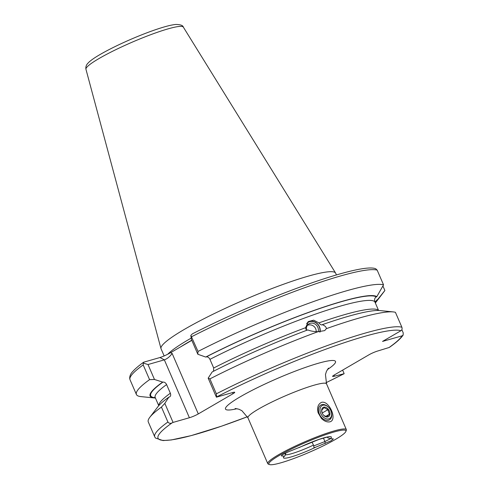 <?xml version="1.0" encoding="UTF-8"?>
<svg xmlns="http://www.w3.org/2000/svg" width="489" height="489" viewBox="0 0 489 489"><rect width="100%" height="100%" fill="white"/><g stroke="black" fill="none" stroke-linecap="round" stroke-linejoin="round"><path stroke-width="0.73" d="M311.939 442.038L313.883 445.858C313.449 447.392 314.097 447.826 315.815 447.16L331.249 440.717L333.351 438.902L330.368 438.694L327.703 437.808L327.294 437.025M285.478 453.126L285.747 453.908L284.121 453.804M328.871 436.714L329.256 436.866C330.399 436.237 326.994 437.087 319.036 439.409L289.085 451.543C283.29 454.049 280.802 455.528 281.633 455.968L281.358 455.717M285.747 453.908L284.806 456.029M315.815 447.16A26.113 3.258 156.6 0 1 290.979 456.977A26.113 3.258 156.6 0 1 284.439 456.145L281.633 455.968L281.945 455.125M333.785 432.062A41.95 5.226 156.6 0 0 288.968 450.253A41.95 5.226 156.6 0 0 269.47 464.55A41.95 5.226 156.6 0 0 309.476 452.215A41.95 5.226 156.6 0 0 345.857 431.494A41.95 5.226 156.6 0 0 333.785 432.062M321.585 402.319C323.547 401.872 325.478 402.563 327.379 404.391C332.587 409.366 335.643 420.253 330.02 421.811C327.153 422.374 324.286 421.243 321.414 418.419L318.131 412.808C316.909 407.539 318.058 404.042 321.585 402.319M345.857 431.494L346.304 430.387A42.806 5.336 156.6 0 0 346.353 429.642A42.806 5.336 156.6 0 0 333.987 430.968A42.806 5.336 156.6 0 0 290.466 448.425A42.806 5.336 156.6 0 0 267.776 463.639A42.806 5.336 156.6 0 0 268.357 464.122L269.47 464.55M155.435 398.034A123.955 15.452 -23.4 0 1 154.163 397.948L140.869 396.597A135.911 16.944 -23.4 0 1 136.419 394.507A135.911 16.944 -23.4 0 1 149.567 379.641L143.191 364.916L143.265 363.082L148.014 364.531L154.481 379.482L162.861 382.141C164.359 381.891 165.606 382.698 166.602 384.574L170.349 393.229C171.016 395.198 170.667 396.469 169.304 397.031L168.833 397.166L164.824 403.376L173.063 422.417L189.396 417.74L164.347 359.855C167.317 358.743 169.915 356.603 172.128 353.449L198.296 413.92A6.846 0.856 -23.4 0 1 189.396 417.74M169.848 396.768L169.304 397.031M173.063 422.417L172.049 422.893C170.386 423.706 169.005 423.419 167.904 422.019A135.911 16.944 -23.4 0 0 154.756 436.885L148.295 421.964A135.911 16.944 -23.4 0 1 149.823 417.288L157.935 406.671A123.955 15.452 -23.4 0 1 168.833 397.166M149.823 417.288A135.911 16.944 -23.4 0 1 161.449 407.099L164.824 403.376M167.904 422.019L161.449 407.099M208.167 378.15L209.897 378.896L216.358 393.822L216.639 396.94L216.407 397.19L208.167 378.15L212.177 371.94A123.955 15.452 -23.4 0 1 307.807 329.898C310.246 330.992 313.614 331.597 317.923 331.713L324.665 330.625L326.389 328.651C326.304 327.031 324.928 325.698 322.275 324.672L322.031 324.855C321.291 325.179 320.24 324.525 318.871 322.893L313.694 320.161L308.418 321.524L305.576 327.697C305.906 329.708 306.566 330.503 307.563 330.087M318.871 322.893A119.854 14.939 -23.4 0 1 378.541 310.374L374.794 301.719C374.238 299.451 374.727 297.862 376.267 296.957L376.817 296.64L383.547 284.861L377.172 270.136L375.748 268.773C360.625 262.135 261.554 298.388 192.348 333.877L190.832 335.399L198.014 351.444A135.911 16.944 -23.4 0 1 383.547 284.861M213.491 371.267L213.693 368.003L209.946 359.348C208.95 357.471 207.703 356.664 206.205 356.915L205.728 357.049A123.955 15.452 -23.4 0 1 376.817 296.64M322.275 324.672A123.955 15.452 -23.4 0 1 380.014 310.57L393.309 311.921A135.911 16.944 -23.4 0 1 395.424 312.318L401.885 327.239C402.337 328.889 402.013 330.051 400.907 330.735L382.545 341.42L402.111 335.821A133.338 16.62 -23.4 0 1 389.073 347.514L389.69 347.172C396.402 342.459 400.882 338.425 403.132 335.069L402.111 335.821M326.389 328.651A135.911 16.944 -23.4 0 1 393.309 311.921M209.897 378.896A135.911 16.944 -23.4 0 1 317.923 331.713M382.924 285.973L384.886 290.497A135.911 16.944 -23.4 0 1 384.354 291.23L376.237 301.847A123.955 15.452 -23.4 0 1 375.326 302.948M384.886 290.497L377.539 299.659A123.955 15.452 -23.4 0 1 376.237 301.847M377.539 299.659L375.1 301.707M401.842 329.69L403.223 332.875L403.132 335.069M143.265 363.082L143.888 362.129L143.503 362.306C138.852 365.656 135.355 368.627 133.008 371.224C130.74 373.498 129.634 375.919 129.695 378.486L130.043 379.782A135.911 16.944 -23.4 0 1 143.191 364.916M154.481 379.482L149.567 379.641M154.163 397.948A123.955 15.452 -23.4 0 1 162.391 382.276M326.084 382.691L344.128 373.706L334.568 376.175A6.846 0.856 -23.4 0 1 332.587 376.389A6.846 0.856 -23.4 0 1 334.287 374.984L369.012 354.769A6.846 0.856 -23.4 0 1 377.911 350.949L389.073 347.514M143.888 362.129L159.97 357.526C163.124 356.505 166.688 354.886 170.649 352.667L172.128 353.449M191.755 340.222A97.702 12.182 156.6 0 0 188.277 342.214A97.702 12.182 156.6 0 0 180.319 347.037L170.649 352.667M198.014 351.444L197.825 354.256L191.358 339.305L190.832 335.399M205.728 357.049L197.825 354.256M198.296 413.92L233.021 393.706A6.846 0.856 -23.4 0 0 234.72 392.3A6.846 0.856 -23.4 0 0 232.74 392.514L216.407 397.19M164.151 355.937L161.052 348.773A95.135 11.858 -23.4 0 1 160.979 348.571A95.135 11.858 -23.4 0 1 184.604 329.25A95.135 11.858 -23.4 0 1 277.581 286.42A95.135 11.858 -23.4 0 1 335.576 273.015A95.135 11.858 -23.4 0 1 335.674 273.21L336.432 274.959M191.81 340.35L180.319 347.037M148.014 364.531L164.347 359.855L159.97 357.526M344.073 373.455L342.63 370.124M313.883 445.858L324.928 441.543L330.503 438.7M331.249 411.793L331.353 412.141A8.564 5.874 -120.2 0 1 329.439 419.855A8.564 5.874 -120.2 0 1 320.057 415.412A8.564 5.874 -120.2 0 1 320.827 405.057A8.564 5.874 -120.2 0 1 326.071 405.338A8.564 5.874 -120.2 0 1 328.48 407.203L328.73 407.465A7.494 5.141 -120.2 0 1 331.249 411.793A7.494 5.141 -120.2 0 1 326.933 418.981A7.494 5.141 -120.2 0 1 319.983 410.026A7.494 5.141 -120.2 0 1 326.628 405.833A7.494 5.141 -120.2 0 1 328.73 407.465M326.389 407.618A5.348 3.667 -120.2 0 1 329.733 415.112A5.348 3.667 -120.2 0 1 323.712 415.35A5.348 3.667 -120.2 0 1 323.235 414.8A5.348 3.667 -120.2 0 1 321.915 412.264A5.348 3.667 -120.2 0 1 326.389 407.618M321.976 412.453L321.744 410.149L324.115 407.624L327.917 409.684L329.354 414.281L326.982 416.805L323.981 415.571M325.637 416.439L329.354 414.281M322.19 413.022L327.917 409.684M306.597 330.051A6.418 5.715 -127.6 0 1 306.45 329.103A6.418 5.715 -127.6 0 1 308.498 324.17A6.418 5.715 -127.6 0 1 315.705 324.519A6.418 5.715 -127.6 0 1 318.119 331.768M307.758 322.104A8.564 7.616 -127.6 0 1 316.738 323.137A8.564 7.616 -127.6 0 1 320.044 332.062M306.627 323.565A8.136 7.237 -127.6 0 1 315.9 322.771A8.136 7.237 -127.6 0 1 319.751 332.049M285.539 454.788A23.545 2.934 156.6 0 0 313.296 445.173M330.368 438.694A26.113 3.258 156.6 0 0 323.822 437.863A26.113 3.258 156.6 0 0 298.987 447.673M328.467 368.113L326.438 371.365L325.466 374.556L326.53 383.841A42.806 5.336 156.6 0 0 314.164 385.173A42.806 5.336 156.6 0 0 258.553 409.055A42.806 5.336 156.6 0 0 247.96 417.838L267.776 463.639M158.815 405.613A119.854 14.939 -23.4 0 1 170.349 393.229M158.748 405.687L155.215 397.533A119.854 14.939 -23.4 0 1 166.602 384.574M209.946 359.348A119.854 14.939 -23.4 0 1 374.794 301.719M213.693 368.003A119.854 14.939 -23.4 0 1 305.576 327.697M216.358 393.822A135.911 16.944 -23.4 0 1 401.885 327.239M376.952 299.83A123.283 15.367 -23.4 0 1 375.191 302.636M155.294 397.716A123.283 15.367 -23.4 0 1 162.861 382.141M344.128 373.675A133.338 16.62 -23.4 0 1 326.077 382.673M154.756 436.885L155.459 438.028L163.02 440.577L171.327 439.953L191.083 435.644L221.419 426.219L247.428 416.732A133.338 16.62 -23.4 0 1 172.049 422.893M191.645 336.713A135.911 16.944 -23.4 0 1 377.172 270.136M206.205 356.915A123.283 15.367 -23.4 0 1 376.267 296.957M216.639 396.94A133.338 16.62 -23.4 0 1 400.907 330.735M237.055 408.7A59.927 7.469 -23.4 0 1 240.331 396.75A59.927 7.469 -23.4 0 1 313.999 364.562A59.927 7.469 -23.4 0 1 327.337 369.629M183.332 27.115C182.99 25.452 180.545 24.566 175.997 24.45C172.525 24.737 167.776 25.813 161.743 27.677C152.482 30.544 142.036 34.493 130.398 39.523C118.515 44.701 108.399 49.707 100.049 54.53C95.098 57.396 91.419 59.921 89.01 62.103L87.537 63.631C86.113 65.337 85.581 67.213 85.948 69.255A53.063 6.614 -23.4 0 1 99.12 58.478A53.063 6.614 -23.4 0 1 150.985 34.591A53.063 6.614 -23.4 0 1 183.332 27.115L335.576 273.015M167.703 354.262A95.135 11.858 -23.4 0 1 188.986 339.384A95.135 11.858 -23.4 0 1 191.193 338.113M233.021 393.706L232.532 392.569M334.097 375.094L334.568 376.175M323.406 438.022L324.928 441.543L325.24 443.48M326.53 383.841L346.353 429.642M136.419 394.507L130.043 379.782M155.215 397.533L154.83 397.019M85.948 69.255L160.979 348.571M247.96 417.838L241.902 410.699L238.907 409.226L235.136 408.486M316.187 331.67A6.418 6.418 0 0 0 307.404 325.319"/></g></svg>
